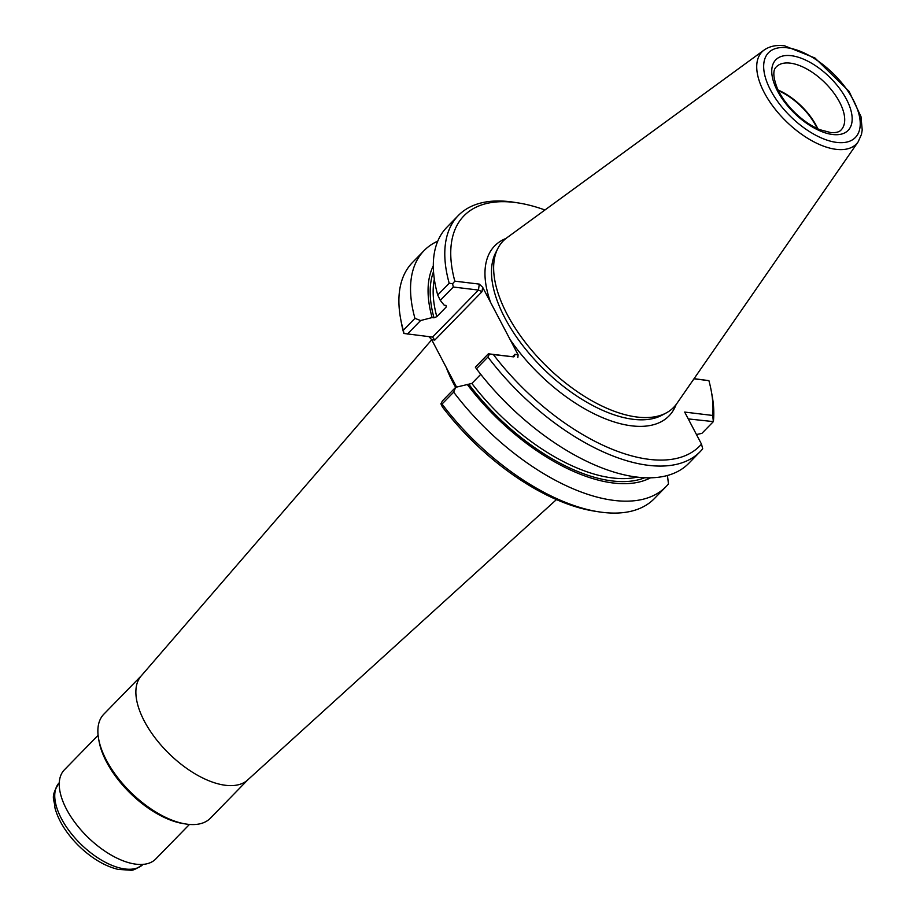 <?xml version="1.0" encoding="UTF-8"?>
<svg xmlns="http://www.w3.org/2000/svg" width="916" height="916" viewBox="0 0 916 916"><rect width="100%" height="100%" fill="white"/><g stroke="black" fill="none" stroke-linecap="round" stroke-linejoin="round"><path stroke-width="1.37" d="M480.751 374.346L471.866 383.449L455.664 387.319L442.485 400.842L440.905 403.819L442.348 406.876A164.754 82.131 44.3 0 0 594.324 511.128L598.537 511.792A169.002 84.249 44.3 0 0 654.368 498.59L666.001 486.659A169.002 84.249 44.3 0 0 668.462 483.911L667.455 475.484M428.94 336.653L431.608 339.561L456.557 387.09M437.756 241.16A169.002 84.249 44.3 0 0 424.085 250.595L412.452 262.526A169.002 84.249 44.3 0 0 400.613 318.665L401.38 322.856A164.754 82.131 44.3 0 0 403.807 333.458L432.57 337.088L434.802 340.065L482.022 291.677L478.45 290.063L453.305 287.029L440.287 300.368L444.191 305.2L446.069 305.429L446.298 306.929L446.069 305.429M476.446 368.782L487.919 357.022L489.499 354.023L488.377 353.805L475.347 367.156L476.446 368.782A169.002 84.249 44.3 0 0 498.373 394.762L499.312 395.769A153.705 76.623 44.3 0 0 519.04 415.017L520.059 415.921A169.002 84.249 44.3 0 0 688.775 463.324L700.259 451.565A169.002 84.249 44.3 0 0 702.709 448.806L701.484 444.1L684.676 412.074L712.694 415.463A164.754 82.131 44.3 0 0 711.32 391.224A164.754 82.131 44.3 0 0 708.904 380.632L693.962 378.823M488.377 353.805L513.521 356.851L493.392 354.572A164.754 82.131 44.3 0 0 701.484 444.1M544.951 209.982A164.754 82.131 44.3 0 0 518.387 202.951A164.754 82.131 44.3 0 0 454.84 281.155L479.286 284.109L478.45 290.063L432.57 337.088M505.941 238.481A121.759 60.696 44.3 0 0 490.632 302.486L482.64 287.258L479.286 284.109M517.838 357.526L518.112 354.813L510.12 339.584A121.759 60.696 44.3 0 0 605.945 419.036A121.759 60.696 44.3 0 0 676.111 404.529M694.053 378.674L708.904 380.632M688.26 418.91L713.369 421.612L701.885 433.371L696.458 434.528M433.52 271.651A151.06 75.295 44.3 0 0 434.001 317.806L432.112 317.577L420.604 320.543L407.425 334.054M434.001 317.806L436.795 316.661L446.298 306.929A148.93 74.242 -135.7 0 1 445.897 305.406M454.84 281.155L452.607 283.765L449.195 283.262L437.722 295.021L440.287 300.368M453.305 287.029L452.607 283.765M711.32 391.224L712.087 395.426A169.002 84.249 44.3 0 1 713.369 421.612L712.694 415.463M489.499 354.023L493.392 354.572M467.183 384.365A153.705 76.623 44.3 0 0 650.555 477.809M764.093 50.059L506.96 237.713A119.114 59.38 44.3 0 0 497.812 248.522A119.114 59.38 44.3 0 0 546.966 366.663A119.114 59.38 44.3 0 0 666.275 412.91A119.114 59.38 44.3 0 0 676.867 403.498L858.155 141.831L861.487 134.354L862.208 129.992L860.994 116.641L849.063 91.325L814.965 58.006L784.531 45.8C776.493 44.77 769.68 46.189 764.093 50.059A65.941 32.873 44.3 0 0 786.249 121.45A65.941 32.873 44.3 0 0 858.155 141.831M490.632 302.486L510.12 339.584M433.314 265.835A153.705 76.623 44.3 0 0 432.112 317.577M455.664 387.319L453.672 392.128L442.039 404.048L440.905 403.819M404.025 333.561L403.303 330.287L414.948 318.356L420.604 320.543M512.548 356.736L514.907 354.309L514.437 356.519L513.521 356.851M518.387 202.951L514.162 202.287A169.002 84.249 44.3 0 0 458.332 215.5L446.859 227.26A169.002 84.249 44.3 0 0 437.722 295.021M458.332 215.5A169.002 84.249 44.3 0 0 449.195 283.262M498.373 394.762A169.002 84.249 44.3 0 0 520.059 415.921M487.919 357.022A169.002 84.249 44.3 0 0 700.259 451.565M424.085 250.595A169.002 84.249 44.3 0 0 414.948 318.356M400.613 318.665A169.002 84.249 44.3 0 0 403.303 330.287M453.672 392.128A169.002 84.249 44.3 0 0 666.001 486.659M442.039 404.048A169.002 84.249 44.3 0 0 598.537 511.792M817.851 128.835A45.205 22.534 44.3 0 0 778.085 90.031M817.198 128.526A44.415 22.144 44.3 0 0 778.405 90.684M431.711 339.779L141.075 676.054A74.459 37.121 44.3 0 0 169.208 753.799A74.459 37.121 44.3 0 0 247.618 780.008L556.447 499.586M141.442 675.63L103.84 714.171A74.459 37.121 44.3 0 0 98.619 738.903A74.459 37.121 44.3 0 0 185.822 823.999A74.459 37.121 44.3 0 0 210.428 818.171L248.03 779.63M98.092 735.285L64.36 769.852A63.822 31.82 44.3 0 0 83.814 833.113A63.822 31.82 44.3 0 0 92.001 841.106A63.822 31.82 44.3 0 0 155.72 859.002L189.463 824.434M59.437 782.516C49.475 798.054 54.685 798.626 54.926 807.798C58.086 819.557 64.979 831.144 75.57 842.583A55.853 27.835 44.3 0 0 82.738 849.579C94.428 859.895 106.187 866.49 118.027 869.364L130.347 870.2C132.305 870.864 136.587 868.883 143.182 864.235M83.814 833.113L84.146 833.457A58.51 29.163 44.3 0 0 91.646 840.785L92.001 841.106M98.619 738.903L99.1 741.525A71.803 35.793 44.3 0 0 183.189 823.576L185.822 823.999M434.333 279.128A148.93 74.242 44.3 0 0 436.795 316.661M471.866 383.449A148.93 74.242 44.3 0 0 637.227 477.121M469.061 384.583A151.06 75.295 44.3 0 0 644.727 477.74M497.812 248.522L495.613 252.85A117.649 58.647 44.3 0 0 544.161 369.537A117.649 58.647 44.3 0 0 661.993 415.211L666.275 412.91M514.907 354.309L518.112 354.813M482.64 287.258L482.022 291.677M434.802 340.065L431.608 339.561M787.107 47.781A60.674 30.239 44.3 0 0 788.516 114.42A60.674 30.239 44.3 0 0 860.238 123.088A60.674 30.239 44.3 0 0 787.107 47.781M791.264 55.693A50.529 25.19 44.3 0 0 792.432 111.191A50.529 25.19 44.3 0 0 852.166 118.416A50.529 25.19 44.3 0 0 791.264 55.693M790.222 63.135A45.205 22.534 44.3 0 0 776.379 66.822C772.68 69.96 773.024 77.196 777.386 88.543C781.245 96.97 787.188 105.111 795.202 112.954C803.229 120.614 811.45 126.202 819.854 129.706L830.938 132.614C836.033 132.866 839.422 131.984 841.094 129.969A45.205 22.534 44.3 0 0 833.033 91.932A45.205 22.534 44.3 0 0 790.222 63.135M455.653 387.342A102.867 51.273 -135.7 0 1 446.367 367.682M59.288 782.665A58.51 29.163 44.3 0 0 80.94 844.254A58.51 29.163 44.3 0 0 143.033 864.383"/></g></svg>
